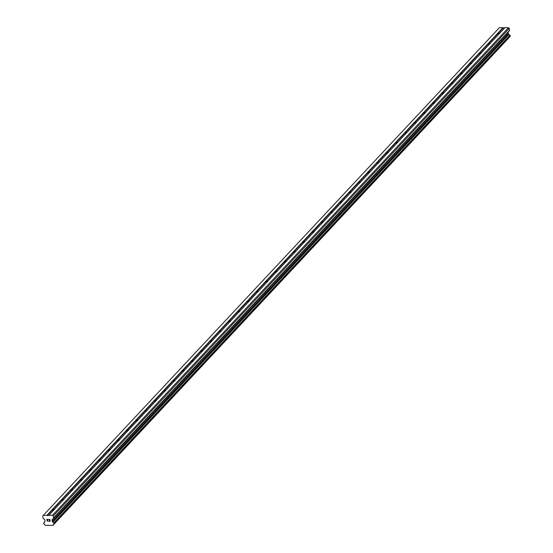 <?xml version="1.0" encoding="UTF-8"?>
<svg xmlns="http://www.w3.org/2000/svg" width="553" height="553" viewBox="0 0 553 553"><rect width="100%" height="100%" fill="white"/><g stroke="black" fill="none" stroke-linecap="round" stroke-linejoin="round"><path stroke-width="0.83" d="M53.765 510.073A1.217 0.387 173.1 0 1 52.335 510.066L52.155 509.728A1.217 0.387 173.1 0 1 52.12 509.652A1.217 0.387 173.1 0 1 52.182 509.507A1.217 0.387 173.1 0 1 52.57 509.285L52.936 509.424A1.217 0.387 173.1 0 1 54.381 509.431L54.498 509.285A1.217 0.387 173.1 0 1 54.533 509.361A1.217 0.387 173.1 0 1 54.471 509.507A1.217 0.387 173.1 0 1 54.083 509.735L48.671 515.534L43.355 515.285L42.74 515.984L42.982 517.961A0.484 0.429 43.1 0 0 43.155 518.285L44.696 519.668A0.484 0.429 43.1 0 1 44.869 519.993L45.021 521.279A0.484 0.429 43.1 0 1 44.924 521.597L44.758 521.79M63.042 500.154A1.217 0.387 173.1 0 1 61.611 500.147L61.431 499.808A1.217 0.387 173.1 0 1 61.397 499.732A1.217 0.387 173.1 0 1 61.459 499.587A1.217 0.387 173.1 0 1 61.846 499.366L62.206 499.511A1.217 0.387 173.1 0 1 63.657 499.511L63.775 499.366A1.217 0.387 173.1 0 1 63.809 499.442A1.217 0.387 173.1 0 1 63.747 499.594A1.217 0.387 173.1 0 1 63.36 499.815L54.498 509.285M72.312 490.235A1.217 0.387 173.1 0 1 70.888 490.228L70.708 489.896A1.217 0.387 173.1 0 1 70.673 489.82A1.217 0.387 173.1 0 1 70.736 489.668A1.217 0.387 173.1 0 1 71.123 489.446L71.482 489.592A1.217 0.387 173.1 0 1 72.927 489.592L73.051 489.453A1.217 0.387 173.1 0 1 73.086 489.523A1.217 0.387 173.1 0 1 73.024 489.675A1.217 0.387 173.1 0 1 72.637 489.896L63.775 499.366M81.588 480.322A1.217 0.387 173.1 0 1 80.164 480.315L79.985 479.976A1.217 0.387 173.1 0 1 79.95 479.9A1.217 0.387 173.1 0 1 80.012 479.748A1.217 0.387 173.1 0 1 80.399 479.527L80.759 479.672A1.217 0.387 173.1 0 1 82.203 479.672L82.328 479.534A1.217 0.387 173.1 0 1 82.362 479.61A1.217 0.387 173.1 0 1 82.3 479.755A1.217 0.387 173.1 0 1 81.913 479.976L73.051 489.453M90.865 470.403A1.217 0.387 173.1 0 1 89.434 470.396L89.261 470.057A1.217 0.387 173.1 0 1 89.227 469.981A1.217 0.387 173.1 0 1 89.289 469.836A1.217 0.387 173.1 0 1 89.676 469.615L90.035 469.753A1.217 0.387 173.1 0 1 91.48 469.76L91.604 469.615A1.217 0.387 173.1 0 1 91.639 469.691A1.217 0.387 173.1 0 1 91.57 469.836A1.217 0.387 173.1 0 1 91.183 470.057L82.328 479.534M100.141 460.483A1.217 0.387 173.1 0 1 98.711 460.476L98.531 460.137A1.217 0.387 173.1 0 1 98.503 460.061A1.217 0.387 173.1 0 1 98.565 459.916A1.217 0.387 173.1 0 1 98.952 459.695L99.312 459.833A1.217 0.387 173.1 0 1 100.757 459.84L100.874 459.695A1.217 0.387 173.1 0 1 100.909 459.771A1.217 0.387 173.1 0 1 100.846 459.916A1.217 0.387 173.1 0 1 100.459 460.144L91.604 469.615M109.418 450.564A1.217 0.387 173.1 0 1 107.987 450.557L107.807 450.218A1.217 0.387 173.1 0 1 107.773 450.142A1.217 0.387 173.1 0 1 107.835 449.997A1.217 0.387 173.1 0 1 108.229 449.776L108.588 449.921A1.217 0.387 173.1 0 1 110.033 449.921L110.151 449.776A1.217 0.387 173.1 0 1 110.185 449.852A1.217 0.387 173.1 0 1 110.123 450.004A1.217 0.387 173.1 0 1 109.736 450.225L100.874 459.695M118.695 440.644A1.217 0.387 173.1 0 1 117.264 440.637L117.084 440.306A1.217 0.387 173.1 0 1 117.049 440.229A1.217 0.387 173.1 0 1 117.112 440.077A1.217 0.387 173.1 0 1 117.499 439.856L117.865 440.001A1.217 0.387 173.1 0 1 119.31 440.001L119.427 439.863A1.217 0.387 173.1 0 1 119.462 439.932A1.217 0.387 173.1 0 1 119.4 440.084A1.217 0.387 173.1 0 1 119.013 440.306L110.151 449.776M127.971 430.732A1.217 0.387 173.1 0 1 126.54 430.725L126.361 430.386A1.217 0.387 173.1 0 1 126.326 430.31A1.217 0.387 173.1 0 1 126.388 430.165A1.217 0.387 173.1 0 1 126.775 429.937L127.142 430.082A1.217 0.387 173.1 0 1 128.586 430.082L128.704 429.944A1.217 0.387 173.1 0 1 128.738 430.02A1.217 0.387 173.1 0 1 128.676 430.165A1.217 0.387 173.1 0 1 128.289 430.386L119.427 439.863M137.241 420.812A1.217 0.387 173.1 0 1 135.817 420.805L135.637 420.467A1.217 0.387 173.1 0 1 135.603 420.391A1.217 0.387 173.1 0 1 135.665 420.245A1.217 0.387 173.1 0 1 136.052 420.024L136.411 420.162A1.217 0.387 173.1 0 1 137.863 420.169L137.98 420.024A1.217 0.387 173.1 0 1 138.015 420.1A1.217 0.387 173.1 0 1 137.953 420.245A1.217 0.387 173.1 0 1 137.566 420.467L128.704 429.944M146.517 410.893A1.217 0.387 173.1 0 1 145.093 410.886L144.914 410.547A1.217 0.387 173.1 0 1 144.879 410.471A1.217 0.387 173.1 0 1 144.941 410.326A1.217 0.387 173.1 0 1 145.328 410.105L145.688 410.243A1.217 0.387 173.1 0 1 147.133 410.25L147.257 410.105A1.217 0.387 173.1 0 1 147.292 410.181A1.217 0.387 173.1 0 1 147.229 410.326A1.217 0.387 173.1 0 1 146.842 410.554L137.98 420.024M155.794 400.973A1.217 0.387 173.1 0 1 154.363 400.966L154.19 400.628A1.217 0.387 173.1 0 1 154.156 400.552A1.217 0.387 173.1 0 1 154.218 400.407A1.217 0.387 173.1 0 1 154.605 400.185L154.964 400.331A1.217 0.387 173.1 0 1 156.409 400.331L156.534 400.185A1.217 0.387 173.1 0 1 156.568 400.261A1.217 0.387 173.1 0 1 156.506 400.413A1.217 0.387 173.1 0 1 156.112 400.635L147.257 410.105M165.071 391.054A1.217 0.387 173.1 0 1 163.64 391.054L163.467 390.715A1.217 0.387 173.1 0 1 163.432 390.639A1.217 0.387 173.1 0 1 163.494 390.487A1.217 0.387 173.1 0 1 163.882 390.266L164.241 390.411A1.217 0.387 173.1 0 1 165.686 390.411L165.803 390.273A1.217 0.387 173.1 0 1 165.838 390.342A1.217 0.387 173.1 0 1 165.776 390.494A1.217 0.387 173.1 0 1 165.388 390.715L156.534 400.185M174.347 381.141A1.217 0.387 173.1 0 1 172.916 381.135L172.736 380.796A1.217 0.387 173.1 0 1 172.702 380.72A1.217 0.387 173.1 0 1 172.764 380.575A1.217 0.387 173.1 0 1 173.158 380.346L173.518 380.492A1.217 0.387 173.1 0 1 174.962 380.492L175.08 380.353A1.217 0.387 173.1 0 1 175.114 380.429A1.217 0.387 173.1 0 1 175.052 380.575A1.217 0.387 173.1 0 1 174.665 380.796L165.803 390.273M183.624 371.222A1.217 0.387 173.1 0 1 182.193 371.215L182.013 370.876A1.217 0.387 173.1 0 1 181.978 370.8A1.217 0.387 173.1 0 1 182.041 370.655A1.217 0.387 173.1 0 1 182.428 370.434L182.794 370.572A1.217 0.387 173.1 0 1 184.239 370.579L184.356 370.434A1.217 0.387 173.1 0 1 184.391 370.51A1.217 0.387 173.1 0 1 184.329 370.655A1.217 0.387 173.1 0 1 183.942 370.876L175.08 380.353M192.9 361.303A1.217 0.387 173.1 0 1 191.469 361.296L191.29 360.957A1.217 0.387 173.1 0 1 191.255 360.881A1.217 0.387 173.1 0 1 191.317 360.736A1.217 0.387 173.1 0 1 191.704 360.515L192.071 360.653A1.217 0.387 173.1 0 1 193.515 360.66L193.633 360.515A1.217 0.387 173.1 0 1 193.668 360.591A1.217 0.387 173.1 0 1 193.605 360.736A1.217 0.387 173.1 0 1 193.218 360.964L184.356 370.434M202.177 351.383A1.217 0.387 173.1 0 1 200.746 351.376L200.566 351.037A1.217 0.387 173.1 0 1 200.532 350.961A1.217 0.387 173.1 0 1 200.594 350.816A1.217 0.387 173.1 0 1 200.981 350.595L201.34 350.74A1.217 0.387 173.1 0 1 202.792 350.74L202.91 350.595A1.217 0.387 173.1 0 1 202.944 350.671A1.217 0.387 173.1 0 1 202.882 350.823A1.217 0.387 173.1 0 1 202.495 351.044L193.633 360.515M211.446 341.464A1.217 0.387 173.1 0 1 210.022 341.464L209.843 341.125A1.217 0.387 173.1 0 1 209.808 341.049A1.217 0.387 173.1 0 1 209.87 340.897A1.217 0.387 173.1 0 1 210.258 340.676L210.617 340.821A1.217 0.387 173.1 0 1 212.062 340.821L212.186 340.683A1.217 0.387 173.1 0 1 212.221 340.752A1.217 0.387 173.1 0 1 212.158 340.904A1.217 0.387 173.1 0 1 211.771 341.125L202.91 350.595M220.723 331.551A1.217 0.387 173.1 0 1 219.299 331.544L219.119 331.206A1.217 0.387 173.1 0 1 219.085 331.129A1.217 0.387 173.1 0 1 219.147 330.984A1.217 0.387 173.1 0 1 219.534 330.756L219.894 330.901A1.217 0.387 173.1 0 1 221.338 330.901L221.463 330.763A1.217 0.387 173.1 0 1 221.497 330.839A1.217 0.387 173.1 0 1 221.435 330.984A1.217 0.387 173.1 0 1 221.041 331.206L212.186 340.683M230 321.632A1.217 0.387 173.1 0 1 228.569 321.625L228.396 321.286A1.217 0.387 173.1 0 1 228.361 321.21A1.217 0.387 173.1 0 1 228.424 321.065A1.217 0.387 173.1 0 1 228.811 320.844L229.17 320.982A1.217 0.387 173.1 0 1 230.615 320.989L230.739 320.844A1.217 0.387 173.1 0 1 230.774 320.92A1.217 0.387 173.1 0 1 230.705 321.065A1.217 0.387 173.1 0 1 230.318 321.286L221.463 330.763M239.276 311.712A1.217 0.387 173.1 0 1 237.845 311.705L237.666 311.367A1.217 0.387 173.1 0 1 237.631 311.291A1.217 0.387 173.1 0 1 237.7 311.145A1.217 0.387 173.1 0 1 238.087 310.924L238.447 311.062A1.217 0.387 173.1 0 1 239.891 311.069L240.009 310.924A1.217 0.387 173.1 0 1 240.043 311A1.217 0.387 173.1 0 1 239.981 311.145A1.217 0.387 173.1 0 1 239.594 311.374L230.739 320.844M248.553 301.793A1.217 0.387 173.1 0 1 247.122 301.786L246.942 301.447A1.217 0.387 173.1 0 1 246.908 301.378A1.217 0.387 173.1 0 1 246.97 301.226A1.217 0.387 173.1 0 1 247.364 301.005L247.723 301.15A1.217 0.387 173.1 0 1 249.168 301.15L249.285 301.005A1.217 0.387 173.1 0 1 249.32 301.081A1.217 0.387 173.1 0 1 249.258 301.233A1.217 0.387 173.1 0 1 248.871 301.454L240.009 310.924M257.829 291.873A1.217 0.387 173.1 0 1 256.398 291.873L256.219 291.535A1.217 0.387 173.1 0 1 256.184 291.459A1.217 0.387 173.1 0 1 256.246 291.307A1.217 0.387 173.1 0 1 256.633 291.085L257 291.231A1.217 0.387 173.1 0 1 258.445 291.231L258.562 291.092A1.217 0.387 173.1 0 1 258.597 291.161A1.217 0.387 173.1 0 1 258.534 291.313A1.217 0.387 173.1 0 1 258.147 291.535L249.285 301.005M267.106 281.961A1.217 0.387 173.1 0 1 265.675 281.954L265.495 281.615A1.217 0.387 173.1 0 1 265.461 281.539A1.217 0.387 173.1 0 1 265.523 281.394A1.217 0.387 173.1 0 1 265.91 281.166L266.269 281.311A1.217 0.387 173.1 0 1 267.721 281.311L267.839 281.173A1.217 0.387 173.1 0 1 267.873 281.249A1.217 0.387 173.1 0 1 267.811 281.394A1.217 0.387 173.1 0 1 267.424 281.615L258.562 291.092M276.376 272.041A1.217 0.387 173.1 0 1 274.952 272.035L274.772 271.696A1.217 0.387 173.1 0 1 274.737 271.62A1.217 0.387 173.1 0 1 274.8 271.475A1.217 0.387 173.1 0 1 275.187 271.253L275.546 271.392A1.217 0.387 173.1 0 1 276.991 271.399L277.115 271.253A1.217 0.387 173.1 0 1 277.15 271.329A1.217 0.387 173.1 0 1 277.088 271.475A1.217 0.387 173.1 0 1 276.7 271.696L267.839 281.173M285.652 262.122A1.217 0.387 173.1 0 1 284.228 262.115L284.048 261.776A1.217 0.387 173.1 0 1 284.014 261.7A1.217 0.387 173.1 0 1 284.076 261.555A1.217 0.387 173.1 0 1 284.463 261.334L284.823 261.479A1.217 0.387 173.1 0 1 286.267 261.479L286.392 261.334A1.217 0.387 173.1 0 1 286.426 261.41A1.217 0.387 173.1 0 1 286.364 261.555A1.217 0.387 173.1 0 1 285.977 261.783L277.115 271.253M294.929 252.203A1.217 0.387 173.1 0 1 293.498 252.196L293.325 251.857A1.217 0.387 173.1 0 1 293.29 251.788A1.217 0.387 173.1 0 1 293.353 251.636A1.217 0.387 173.1 0 1 293.74 251.415L294.099 251.56A1.217 0.387 173.1 0 1 295.544 251.56L295.668 251.415A1.217 0.387 173.1 0 1 295.703 251.491A1.217 0.387 173.1 0 1 295.641 251.643A1.217 0.387 173.1 0 1 295.247 251.864L286.392 261.334M304.205 242.283A1.217 0.387 173.1 0 1 302.774 242.283L302.602 241.944A1.217 0.387 173.1 0 1 302.567 241.868A1.217 0.387 173.1 0 1 302.629 241.716A1.217 0.387 173.1 0 1 303.016 241.495L303.376 241.64A1.217 0.387 173.1 0 1 304.821 241.64L304.938 241.502A1.217 0.387 173.1 0 1 304.973 241.578A1.217 0.387 173.1 0 1 304.91 241.723A1.217 0.387 173.1 0 1 304.523 241.944L295.668 251.415M313.482 232.371A1.217 0.387 173.1 0 1 312.051 232.364L311.871 232.025A1.217 0.387 173.1 0 1 311.837 231.949A1.217 0.387 173.1 0 1 311.899 231.804A1.217 0.387 173.1 0 1 312.293 231.576L312.652 231.721A1.217 0.387 173.1 0 1 314.097 231.721L314.215 231.583A1.217 0.387 173.1 0 1 314.249 231.659A1.217 0.387 173.1 0 1 314.187 231.804A1.217 0.387 173.1 0 1 313.8 232.025L304.938 241.502M322.758 222.451A1.217 0.387 173.1 0 1 321.328 222.444L321.148 222.106A1.217 0.387 173.1 0 1 321.113 222.03A1.217 0.387 173.1 0 1 321.175 221.884A1.217 0.387 173.1 0 1 321.563 221.663L321.929 221.801A1.217 0.387 173.1 0 1 323.374 221.808L323.491 221.663A1.217 0.387 173.1 0 1 323.526 221.739A1.217 0.387 173.1 0 1 323.464 221.884A1.217 0.387 173.1 0 1 323.076 222.106L314.215 231.583M332.035 212.532A1.217 0.387 173.1 0 1 330.604 212.525L330.424 212.186A1.217 0.387 173.1 0 1 330.39 212.11A1.217 0.387 173.1 0 1 330.452 211.965A1.217 0.387 173.1 0 1 330.839 211.744L331.206 211.889A1.217 0.387 173.1 0 1 332.65 211.889L332.768 211.744A1.217 0.387 173.1 0 1 332.802 211.82A1.217 0.387 173.1 0 1 332.74 211.965A1.217 0.387 173.1 0 1 332.353 212.193L323.491 221.663M341.312 202.612A1.217 0.387 173.1 0 1 339.881 202.605L339.701 202.267A1.217 0.387 173.1 0 1 339.666 202.198A1.217 0.387 173.1 0 1 339.729 202.045A1.217 0.387 173.1 0 1 340.116 201.824L340.475 201.969A1.217 0.387 173.1 0 1 341.927 201.969L342.044 201.824A1.217 0.387 173.1 0 1 342.079 201.9A1.217 0.387 173.1 0 1 342.017 202.052A1.217 0.387 173.1 0 1 341.63 202.274L332.768 211.744M350.581 192.693A1.217 0.387 173.1 0 1 349.157 192.693L348.978 192.354A1.217 0.387 173.1 0 1 348.943 192.278A1.217 0.387 173.1 0 1 349.005 192.126A1.217 0.387 173.1 0 1 349.392 191.905L349.752 192.05A1.217 0.387 173.1 0 1 351.196 192.05L351.321 191.912A1.217 0.387 173.1 0 1 351.355 191.988A1.217 0.387 173.1 0 1 351.293 192.133A1.217 0.387 173.1 0 1 350.906 192.354L342.044 201.824M359.858 182.78A1.217 0.387 173.1 0 1 358.434 182.773L358.254 182.435A1.217 0.387 173.1 0 1 358.22 182.359A1.217 0.387 173.1 0 1 358.282 182.214A1.217 0.387 173.1 0 1 358.669 181.985L359.028 182.131A1.217 0.387 173.1 0 1 360.473 182.131L360.597 181.992A1.217 0.387 173.1 0 1 360.632 182.068A1.217 0.387 173.1 0 1 360.57 182.214A1.217 0.387 173.1 0 1 360.176 182.435L351.321 191.912M369.134 172.861A1.217 0.387 173.1 0 1 367.704 172.854L367.531 172.515A1.217 0.387 173.1 0 1 367.496 172.439A1.217 0.387 173.1 0 1 367.558 172.294A1.217 0.387 173.1 0 1 367.945 172.073L368.305 172.211A1.217 0.387 173.1 0 1 369.75 172.218L369.874 172.073A1.217 0.387 173.1 0 1 369.909 172.149A1.217 0.387 173.1 0 1 369.839 172.294A1.217 0.387 173.1 0 1 369.452 172.515L360.597 181.992M378.411 162.941A1.217 0.387 173.1 0 1 376.98 162.935L376.8 162.596A1.217 0.387 173.1 0 1 376.766 162.52A1.217 0.387 173.1 0 1 376.835 162.375A1.217 0.387 173.1 0 1 377.222 162.153L377.581 162.299A1.217 0.387 173.1 0 1 379.026 162.299L379.144 162.153A1.217 0.387 173.1 0 1 379.178 162.229A1.217 0.387 173.1 0 1 379.116 162.375A1.217 0.387 173.1 0 1 378.729 162.603L369.874 172.073M387.688 153.022A1.217 0.387 173.1 0 1 386.257 153.015L386.077 152.676A1.217 0.387 173.1 0 1 386.042 152.607A1.217 0.387 173.1 0 1 386.105 152.455A1.217 0.387 173.1 0 1 386.499 152.234L386.858 152.379A1.217 0.387 173.1 0 1 388.303 152.379L388.42 152.234A1.217 0.387 173.1 0 1 388.455 152.31A1.217 0.387 173.1 0 1 388.393 152.462A1.217 0.387 173.1 0 1 388.006 152.683L379.144 162.153M396.964 143.103A1.217 0.387 173.1 0 1 395.533 143.103L395.354 142.764A1.217 0.387 173.1 0 1 395.319 142.688A1.217 0.387 173.1 0 1 395.381 142.536A1.217 0.387 173.1 0 1 395.768 142.315L396.135 142.46A1.217 0.387 173.1 0 1 397.579 142.46L397.697 142.321A1.217 0.387 173.1 0 1 397.731 142.398A1.217 0.387 173.1 0 1 397.669 142.543A1.217 0.387 173.1 0 1 397.282 142.764L388.42 152.234M406.241 133.19A1.217 0.387 173.1 0 1 404.81 133.183L404.63 132.844A1.217 0.387 173.1 0 1 404.596 132.768A1.217 0.387 173.1 0 1 404.658 132.623A1.217 0.387 173.1 0 1 405.045 132.395L405.404 132.54A1.217 0.387 173.1 0 1 406.856 132.54L406.973 132.402A1.217 0.387 173.1 0 1 407.008 132.478A1.217 0.387 173.1 0 1 406.946 132.623A1.217 0.387 173.1 0 1 406.559 132.844L397.697 142.321M415.51 123.271A1.217 0.387 173.1 0 1 414.086 123.264L413.907 122.925A1.217 0.387 173.1 0 1 413.872 122.849A1.217 0.387 173.1 0 1 413.934 122.704A1.217 0.387 173.1 0 1 414.321 122.483L414.681 122.621A1.217 0.387 173.1 0 1 416.126 122.628L416.25 122.483A1.217 0.387 173.1 0 1 416.285 122.559A1.217 0.387 173.1 0 1 416.222 122.704A1.217 0.387 173.1 0 1 415.835 122.925L406.973 132.402M424.787 113.351A1.217 0.387 173.1 0 1 423.363 113.344L423.183 113.006A1.217 0.387 173.1 0 1 423.149 112.93A1.217 0.387 173.1 0 1 423.211 112.784A1.217 0.387 173.1 0 1 423.598 112.563L423.957 112.708A1.217 0.387 173.1 0 1 425.402 112.708L425.527 112.563A1.217 0.387 173.1 0 1 425.561 112.639A1.217 0.387 173.1 0 1 425.499 112.784A1.217 0.387 173.1 0 1 425.112 113.012L416.25 122.483M434.064 103.432A1.217 0.387 173.1 0 1 432.633 103.425L432.46 103.086A1.217 0.387 173.1 0 1 432.425 103.017A1.217 0.387 173.1 0 1 432.487 102.865A1.217 0.387 173.1 0 1 432.875 102.644L433.234 102.789A1.217 0.387 173.1 0 1 434.679 102.789L434.803 102.644A1.217 0.387 173.1 0 1 434.838 102.72A1.217 0.387 173.1 0 1 434.776 102.872A1.217 0.387 173.1 0 1 434.382 103.093L425.527 112.563M443.34 93.512A1.217 0.387 173.1 0 1 441.909 93.512L441.736 93.174A1.217 0.387 173.1 0 1 441.702 93.098A1.217 0.387 173.1 0 1 441.764 92.945A1.217 0.387 173.1 0 1 442.151 92.724L442.511 92.869A1.217 0.387 173.1 0 1 443.955 92.869L444.073 92.731A1.217 0.387 173.1 0 1 444.107 92.807A1.217 0.387 173.1 0 1 444.045 92.952A1.217 0.387 173.1 0 1 443.658 93.174L434.803 102.644M452.617 83.6A1.217 0.387 173.1 0 1 451.186 83.593L451.006 83.254A1.217 0.387 173.1 0 1 450.971 83.178A1.217 0.387 173.1 0 1 451.034 83.033A1.217 0.387 173.1 0 1 451.428 82.805L451.787 82.95A1.217 0.387 173.1 0 1 453.232 82.95L453.349 82.812A1.217 0.387 173.1 0 1 453.384 82.888A1.217 0.387 173.1 0 1 453.322 83.033A1.217 0.387 173.1 0 1 452.935 83.254L444.073 92.731M461.893 73.68A1.217 0.387 173.1 0 1 460.462 73.673L460.283 73.335A1.217 0.387 173.1 0 1 460.248 73.259A1.217 0.387 173.1 0 1 460.31 73.114A1.217 0.387 173.1 0 1 460.697 72.892L461.064 73.031A1.217 0.387 173.1 0 1 462.508 73.037L462.626 72.892A1.217 0.387 173.1 0 1 462.661 72.968A1.217 0.387 173.1 0 1 462.598 73.114A1.217 0.387 173.1 0 1 462.211 73.335L453.349 82.812M471.17 63.761A1.217 0.387 173.1 0 1 469.739 63.754L469.559 63.415A1.217 0.387 173.1 0 1 469.525 63.339A1.217 0.387 173.1 0 1 469.587 63.194A1.217 0.387 173.1 0 1 469.974 62.973L470.34 63.118A1.217 0.387 173.1 0 1 471.785 63.118L471.903 62.973A1.217 0.387 173.1 0 1 471.937 63.049A1.217 0.387 173.1 0 1 471.875 63.201A1.217 0.387 173.1 0 1 471.488 63.422L462.626 72.892M480.446 53.841A1.217 0.387 173.1 0 1 479.016 53.835L478.836 53.496A1.217 0.387 173.1 0 1 478.801 53.427A1.217 0.387 173.1 0 1 478.863 53.275A1.217 0.387 173.1 0 1 479.251 53.053L479.61 53.199A1.217 0.387 173.1 0 1 481.062 53.199L481.179 53.053A1.217 0.387 173.1 0 1 481.214 53.129A1.217 0.387 173.1 0 1 481.151 53.282A1.217 0.387 173.1 0 1 480.764 53.503L471.903 62.973M489.716 43.922A1.217 0.387 173.1 0 1 488.292 43.922L488.112 43.583A1.217 0.387 173.1 0 1 488.078 43.507A1.217 0.387 173.1 0 1 488.14 43.355A1.217 0.387 173.1 0 1 488.527 43.134L488.887 43.279A1.217 0.387 173.1 0 1 490.331 43.279L490.456 43.141A1.217 0.387 173.1 0 1 490.49 43.217A1.217 0.387 173.1 0 1 490.428 43.362A1.217 0.387 173.1 0 1 490.041 43.583L481.179 53.053M498.993 34.01A1.217 0.387 173.1 0 1 497.562 34.003L497.389 33.664A1.217 0.387 173.1 0 1 497.354 33.588A1.217 0.387 173.1 0 1 497.417 33.443A1.217 0.387 173.1 0 1 497.804 33.221L498.163 33.36A1.217 0.387 173.1 0 1 499.608 33.36L499.732 33.221A1.217 0.387 173.1 0 1 499.767 33.298A1.217 0.387 173.1 0 1 499.705 33.443A1.217 0.387 173.1 0 1 499.311 33.664L490.456 43.141M49.97 521.168L49.881 520.38L49.977 521.168L48.961 521.168L49.97 521.168M49.881 520.38L49.328 520.38L49.881 520.38M49.86 520.249L49.763 519.461L49.86 520.249M48.975 521.299L50.123 521.299L48.975 521.299M48.74 519.329L49.881 519.336L50.123 521.306M47.993 520.802L47.987 521.202M47.04 520.532L47.275 520.159L47.046 520.532M47.275 520.159L47.807 519.461L47.275 520.159M47.807 519.461L46.728 519.461L47.807 519.461M46.715 519.329L48.07 519.329L47.109 520.732L47.779 521.168M48.878 515.292L52.48 515.299L53.261 515.997L53.503 517.974A0.484 0.429 43.1 0 1 53.406 518.299L52.196 519.675A0.484 0.429 43.1 0 0 52.106 520L52.258 521.285A0.484 0.429 43.1 0 0 52.431 521.61L52.908 522.046A1.168 1.03 43.1 0 0 53.848 522.875L53.987 524.106A1.168 1.03 43.1 0 0 53.254 524.956L52.929 525.35L45.339 525.336L44.917 524.949A1.168 1.03 43.1 0 0 43.977 524.092L43.611 523.159L44.558 522.025A1.168 1.03 43.1 0 1 43.825 522.861L44.599 521.963M504.709 27.899L499.407 27.65L43.355 515.285M54.09 524.044L510.143 36.408L509.901 35.24A1.168 1.03 43.1 0 1 508.96 34.41L508.484 33.975A0.484 0.429 43.1 0 1 508.311 33.65L508.159 32.364A0.484 0.429 43.1 0 1 508.248 32.039L509.458 30.664A0.484 0.429 -136.9 0 0 509.555 30.339L509.313 28.362L508.532 27.664L504.93 27.657L499.732 33.221M52.929 525.35L509.306 37.321A1.168 1.03 43.1 0 1 509.306 37.307M52.48 515.299L508.532 27.664M488.887 43.279L497.562 34.003M488.527 43.134L497.389 33.664M479.61 53.199L488.292 43.922M479.251 53.053L488.112 43.583M470.34 63.118L479.016 53.835M469.974 62.973L478.836 53.496M461.064 73.031L469.739 63.754M460.697 72.892L469.559 63.415M451.787 82.95L460.462 73.673M451.428 82.805L460.283 73.335M442.511 92.869L451.186 83.593M442.151 92.724L451.006 83.254M433.234 102.789L441.909 93.512M432.875 102.644L441.736 93.174M423.957 112.708L432.633 103.425M423.598 112.563L432.46 103.086M414.681 122.621L423.363 113.344M414.321 122.483L423.183 113.006M405.404 132.54L414.086 123.264M405.045 132.395L413.907 122.925M396.135 142.46L404.81 133.183M395.768 142.315L404.63 132.844M386.858 152.379L395.533 143.103M386.499 152.234L395.354 142.764M377.581 162.299L386.257 153.015M377.222 162.153L386.077 152.676M368.305 172.211L376.98 162.935M367.945 172.073L376.8 162.596M359.028 182.131L367.704 172.854M358.669 181.985L367.531 172.515M349.752 192.05L358.434 182.773M349.392 191.905L358.254 182.435M340.475 201.969L349.157 192.693M340.116 201.824L348.978 192.354M331.206 211.889L339.881 202.605M330.839 211.744L339.701 202.267M321.929 221.801L330.604 212.525M321.563 221.663L330.424 212.186M312.652 231.721L321.328 222.444M312.293 231.576L321.148 222.106M303.376 241.64L312.051 232.364M303.016 241.495L311.871 232.025M294.099 251.56L302.774 242.283M293.74 251.415L302.602 241.944M284.823 261.479L293.498 252.196M284.463 261.334L293.325 251.857M275.546 271.392L284.228 262.115M275.187 271.253L284.048 261.776M266.269 281.311L274.952 272.035M265.91 281.166L274.772 271.696M257 291.231L265.675 281.954M256.633 291.085L265.495 281.615M247.723 301.15L256.398 291.873M247.364 301.005L256.219 291.535M238.447 311.062L247.122 301.786M238.087 310.924L246.942 301.447M229.17 320.982L237.845 311.705M228.811 320.844L237.666 311.367M219.894 330.901L228.569 321.625M219.534 330.756L228.396 321.286M210.617 340.821L219.299 331.544M210.258 340.676L219.119 331.206M201.34 350.74L210.022 341.464M200.981 350.595L209.843 341.125M192.071 360.653L200.746 351.376M191.704 360.515L200.566 351.037M182.794 370.572L191.469 361.296M182.428 370.434L191.29 360.957M173.518 380.492L182.193 371.215M173.158 380.346L182.013 370.876M164.241 390.411L172.916 381.135M163.882 390.266L172.736 380.796M154.964 400.331L163.64 391.054M154.605 400.185L163.467 390.715M145.688 410.243L154.363 400.966M145.328 410.105L154.19 400.628M136.411 420.162L145.093 410.886M136.052 420.024L144.914 410.547M127.142 430.082L135.817 420.805M126.775 429.937L135.637 420.467M117.865 440.001L126.54 430.725M117.499 439.856L126.361 430.386M108.588 449.921L117.264 440.637M108.229 449.776L117.084 440.306M99.312 459.833L107.987 450.557M98.952 459.695L107.807 450.218M90.035 469.753L98.711 460.476M89.676 469.615L98.531 460.137M80.759 479.672L89.434 470.396M80.399 479.527L89.261 470.057M71.482 489.592L80.164 480.315M71.123 489.446L79.985 479.976M62.206 499.511L70.888 490.228M61.846 499.366L70.708 489.896M52.936 509.424L61.611 500.147M52.57 509.285L61.431 499.808M497.804 33.221L503.009 27.657M46.957 515.292L52.155 509.728M498.163 33.36L503.278 27.899M53.226 525.011L509.278 37.376M53.254 524.956L509.306 37.321M52.908 522.046L508.96 34.41M52.812 521.942L508.864 34.307M53.261 515.997L509.313 28.362M47.226 515.534L52.335 510.066M43.825 522.861L44.551 522.087M54.159 523.974L510.212 36.332M54.208 523.809L510.26 36.173M54.125 523.173L510.177 35.537M54.042 523.007L510.094 35.371M53.966 522.938L510.018 35.302M53.848 522.875L509.901 35.24M52.431 521.61L508.484 33.975M52.258 521.285L508.311 33.65M52.106 520L508.159 32.364M52.196 519.675L508.248 32.039M53.406 518.299L509.458 30.664M53.503 517.974L509.555 30.339"/></g></svg>
